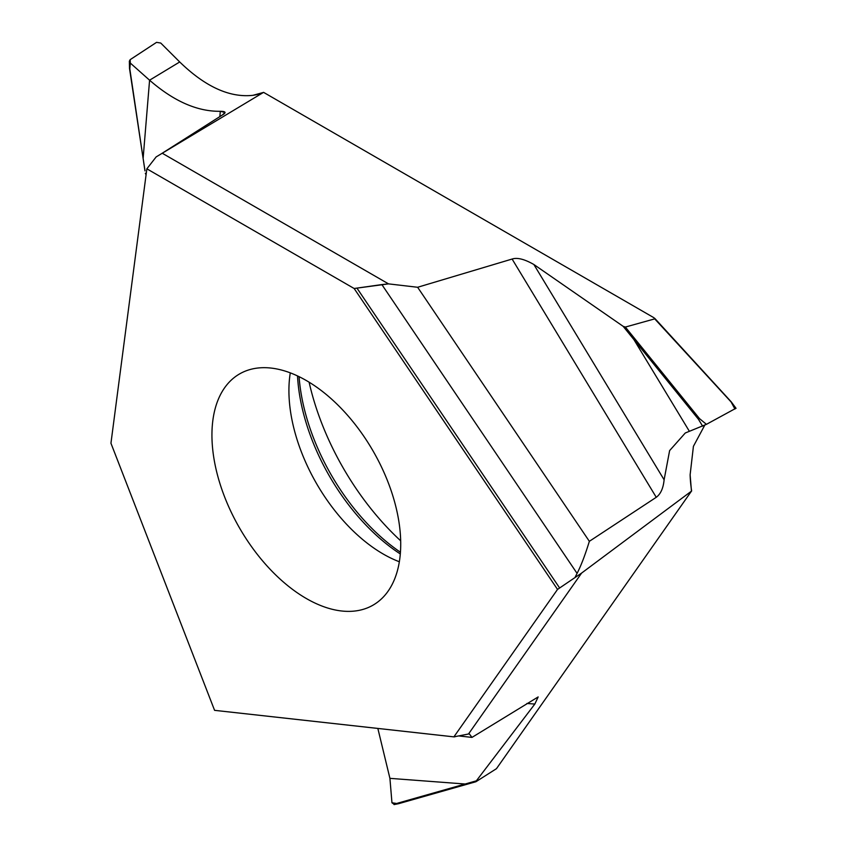 <?xml version="1.0" encoding="UTF-8"?>
<svg xmlns="http://www.w3.org/2000/svg" width="847" height="847" viewBox="0 0 847 847"><rect width="100%" height="100%" fill="white"/><g stroke="black" fill="none" stroke-linecap="round" stroke-linejoin="round"><path stroke-width="1.27" d="M557.538 589.417L581.614 573.07L468.497 734L453.897 736.858L214.577 710.337L110.946 443.225L146.859 168.818L354.141 288.499L557.538 589.417L453.897 736.858L454.924 736.795M575.346 576.733L577.082 573.398L381.87 284.581L354.141 288.499L146.859 168.818L156.166 156.896L263.396 92.461L252.84 95.34C229.622 97.85 205.249 86.722 179.712 61.969C205.249 86.722 229.622 97.85 252.84 95.33M735.514 408.487L706.44 424.336L685.287 432.986L669.617 450.604L664.112 479.794C663.317 488.158 660.702 494.002 656.256 497.295L589.353 541.318C585.235 554.774 581.148 565.468 577.082 573.398M581.614 573.07L691.459 491.144L690.125 474.818L693.418 446.327L704.746 425.194M224.582 496.829A133.487 77.066 -120 0 0 373.072 605.129A133.487 77.066 -120 0 0 388.074 482.229A133.487 77.066 -120 0 0 239.585 373.929A133.487 77.066 -120 0 0 224.582 496.829M377.847 728.441L389.916 778.351L465.151 784.015L476.363 780.828L534.828 704.058L538.163 696.933L471.991 737.398L469.418 734.01L468.497 734M394.342 804.47L391.96 802.776L398.397 803.718L397.561 803.2L465.151 784.015A0.889 0.678 74.2 0 0 466.115 784.502L475.982 781.696L496.469 768.674L691.459 491.144M690.125 474.849A118.718 68.543 -120 0 0 691.639 491.006M252.861 95.34A118.718 68.543 -120 0 0 263.565 92.355L653.926 317.731L654.71 318.874L653.926 317.731L654.71 318.874L625.361 327.058L623.159 326.328L625.361 327.058L699.516 418.619L698.479 419.318L623.159 326.328L533.875 264.508C524.484 259.15 517.231 257.329 512.107 259.044L417.635 287.271L388.508 283.872L162.253 153.243M179.712 61.969L160.75 43.049L156.557 42.35L160.75 43.049L179.712 61.969L149.58 80.2L143.122 158.442L145.017 170.808M309.102 382.188A192.82 111.328 -120 0 0 321.648 423.055A192.82 111.328 -120 0 0 400.673 540.799M399.339 561.752A133.487 77.066 -120 0 1 301.564 452.383A133.487 77.066 60 0 1 290.288 372.86M130.142 59.661L156.557 42.35L130.152 59.671L129.347 61.228L130.3 63.059L129.813 68.882L144.964 170.861M145.324 173.286L146.076 174.853M130.3 63.059L149.58 80.2L130.3 63.059L130.163 59.682M161.248 153.847L222.338 115.012L225.016 112.45L220.294 111.296C197.372 111.624 173.794 101.259 149.58 80.2C173.794 101.259 197.372 111.624 220.294 111.296L219.86 116.59M589.353 541.318L417.635 287.271L388.508 283.872L354.141 288.499M156.166 156.896L146.859 168.818M253.168 95.288A118.718 68.543 -120 0 0 263.565 92.355L263.396 92.461M734.942 409.037L731.109 401.976L654.71 318.874L625.361 327.058M706.44 424.336L699.516 418.619M702.608 426.147L698.479 419.318M689.289 431.155L633.874 339.552L634.784 338.705M656.256 497.295L512.107 259.044L417.635 287.271M220.294 111.296C225.842 111.338 226.53 112.577 222.338 115.012L161.046 153.974M391.96 802.776L389.916 778.351M394.056 804.586L398.228 803.761M458.809 735.937L471.991 737.398M263.565 92.355L653.926 317.731M623.159 326.328L533.875 264.508C524.484 259.15 517.231 257.329 512.107 259.044M388.508 283.872L381.87 284.581M357.053 288.266L559.581 587.903M526.898 703.465L534.828 704.058M299.076 376.671A157.828 91.116 -120 0 0 313.591 438.164A157.828 91.116 -120 0 0 400.44 552.233M297.519 375.93A155.255 89.634 -120 0 0 312.024 439.837A155.255 89.634 -120 0 0 400.303 553.949M129.517 68.512L143.016 157.775M664.112 479.794L533.875 264.508M398.397 803.718L465.892 784.566M214.799 710.368L454.003 736.879M398.302 803.771L475.908 781.739M129.517 68.406L129.347 61.217M731.205 401.806L654.71 318.313M731.226 401.838L736.054 408.328"/></g></svg>
